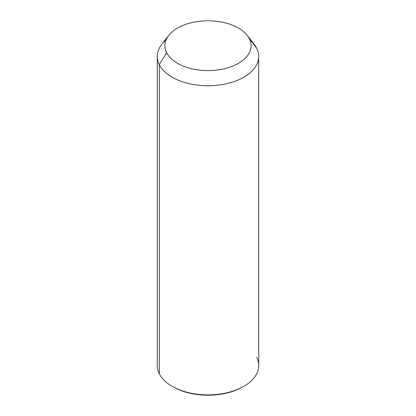 <?xml version="1.0" encoding="UTF-8"?>
<svg xmlns="http://www.w3.org/2000/svg" width="416" height="416" viewBox="0 0 416 416"><rect width="100%" height="100%" fill="white"/><g stroke="black" fill="none" stroke-linecap="round" stroke-linejoin="round"><path stroke-width="0.62" d="M258.721 56.451L258.721 365.612A50.721 29.281 180 0 1 215.212 394.597A50.721 29.281 180 0 1 159.328 373.859L159.328 64.693L166.629 52.697A43.113 24.892 0 0 0 220.137 69.576A43.113 24.892 0 0 0 249.371 38.683L256.672 48.204A50.721 29.281 180 0 1 222.279 84.552A50.721 29.281 180 0 1 159.328 64.693A50.721 29.281 180 0 1 161.699 44.496L168.641 35.532A43.113 24.892 0 0 0 166.629 52.697L159.328 64.693A50.721 29.281 0 0 0 215.212 85.436A50.721 29.281 0 0 0 258.721 56.451A50.721 29.281 0 0 0 256.672 48.204L249.371 38.683A43.113 24.892 0 0 0 247.359 35.532A43.113 24.892 0 0 0 208 20.8A43.113 24.892 0 0 0 168.641 35.532M247.359 35.532L254.301 44.496A50.721 29.281 180 0 1 256.672 48.204A50.721 29.281 0 0 0 251.295 41.194M166.629 52.697A43.113 24.892 180 0 1 195.863 21.809A43.113 24.892 180 0 1 249.371 38.683A43.113 24.892 180 0 1 220.137 69.576A43.113 24.892 180 0 1 166.629 52.697M159.328 373.859A50.721 29.281 180 0 1 157.279 365.612L157.279 56.451A50.721 29.281 0 0 0 159.328 64.693L159.328 373.859A50.721 29.281 -0 0 0 172.136 386.318A50.721 29.281 -0 0 0 243.864 386.318A50.721 29.281 -0 0 0 256.672 357.37M166.026 40.014A50.721 29.281 0 0 0 157.279 56.451M172.588 386.578A49.452 28.553 0 0 0 243.412 386.578M243.864 386.318L242.97 386.838A49.452 28.553 180 0 1 173.03 386.838L172.136 386.318"/></g></svg>

